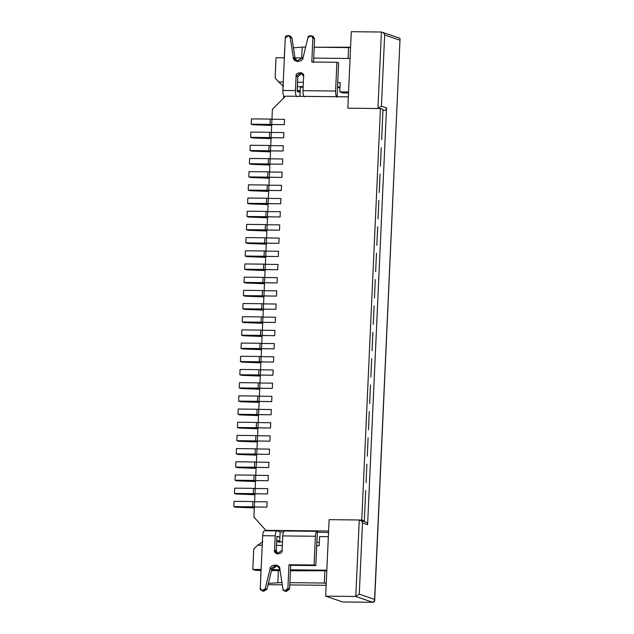 <?xml version="1.0" encoding="UTF-8"?>
<svg xmlns="http://www.w3.org/2000/svg" width="634" height="634" viewBox="0 0 634 634"><rect width="100%" height="100%" fill="white"/><g stroke="black" fill="none" stroke-linecap="round" stroke-linejoin="round"><path stroke-width="0.95" d="M271.669 125.469L252.911 124.747L251.207 124.161L251.444 118.883L251.207 124.161L270.036 124.367L270.274 119.089L251.444 118.883L270.274 119.089L270.036 124.367L271.717 124.526L271.954 119.247L270.274 119.089L271.954 119.247L271.717 124.526L284.27 124.66L284.507 119.382L271.954 119.247L284.507 119.382L284.27 124.66L251.207 124.161L252.911 124.747L271.669 125.469M271.075 138.656L252.308 137.935L250.604 137.348L250.842 132.078L250.604 137.348L269.434 137.554L269.672 132.276L250.842 132.078L269.672 132.276L269.434 137.554L271.114 137.713L271.352 132.435L269.672 132.276L271.352 132.435L271.114 137.713L283.667 137.847L283.905 132.569L271.352 132.435L283.905 132.569L283.667 137.847L250.604 137.348L252.308 137.935L271.075 138.656M270.472 151.843L251.714 151.122L250.01 150.535L250.248 145.265L250.01 150.535L268.84 150.741L269.078 145.463L250.248 145.265L269.078 145.463L268.84 150.741L270.52 150.9L270.758 145.622L269.078 145.463L270.758 145.622L270.52 150.9L283.073 151.035L283.311 145.757L270.758 145.622L283.311 145.757L283.073 151.035L250.01 150.535L251.714 151.122L270.472 151.843M269.878 165.03L251.112 164.309L249.408 163.723L249.645 158.452L249.408 163.723L268.237 163.929L268.475 158.651L249.645 158.452L268.475 158.651L268.237 163.929L269.918 164.087L270.155 158.817L268.475 158.651L270.155 158.817L269.918 164.087L282.471 164.222L282.709 158.952L270.155 158.817L282.709 158.952L282.471 164.222L249.408 163.723L251.112 164.309L269.878 165.03M269.276 178.217L250.509 177.496L248.805 176.918L249.051 171.64L248.805 176.918L267.635 177.116L267.881 171.846L249.051 171.64L267.881 171.846L267.635 177.116L269.323 177.274L269.561 172.004L267.881 171.846L269.561 172.004L269.323 177.274L281.876 177.409L282.114 172.139L269.561 172.004L282.114 172.139L281.876 177.409L248.805 176.918L250.509 177.496L269.276 178.217M268.681 191.405L249.915 190.683L248.211 190.105L248.449 184.827L248.211 190.105L267.041 190.303L267.279 185.033L248.449 184.827L267.279 185.033L267.041 190.303L268.721 190.462L268.959 185.191L267.279 185.033L268.959 185.191L268.721 190.462L281.274 190.596L281.512 185.326L268.959 185.191L281.512 185.326L281.274 190.596L248.211 190.105L249.915 190.683L268.681 191.405M268.079 204.6L249.313 203.871L247.609 203.292L247.854 198.014L247.609 203.292L266.438 203.49L266.684 198.22L247.854 198.014L266.684 198.22L266.438 203.49L268.119 203.657L268.364 198.379L266.684 198.22L268.364 198.379L268.119 203.657L280.672 203.791L280.917 198.513L268.364 198.379L280.917 198.513L280.672 203.791L247.609 203.292L249.313 203.871L268.079 204.6M267.477 217.787L248.718 217.058L247.014 216.479L247.252 211.201L247.014 216.479L265.844 216.685L266.082 211.407L247.252 211.201L266.082 211.407L265.844 216.685L267.524 216.844L267.762 211.566L266.082 211.407L267.762 211.566L267.524 216.844L280.077 216.979L280.315 211.701L267.762 211.566L280.315 211.701L280.077 216.979L247.014 216.479L248.718 217.058L267.477 217.787M266.882 230.974L248.116 230.253L246.412 229.667L246.65 224.388L246.412 229.667L265.242 229.873L265.48 224.594L246.65 224.388L265.48 224.594L265.242 229.873L266.922 230.031L267.168 224.753L265.48 224.594L267.168 224.753L266.922 230.031L279.475 230.166L279.713 224.888L267.168 224.753L279.713 224.888L279.475 230.166L246.412 229.667L248.116 230.253L266.882 230.974M266.28 244.161L247.522 243.44L245.818 242.854L246.055 237.584L245.818 242.854L264.647 243.06L264.885 237.782L246.055 237.584L264.885 237.782L264.647 243.06L266.328 243.218L266.565 237.94L264.885 237.782L266.565 237.94L266.328 243.218L278.881 243.353L279.118 238.075L266.565 237.94L279.118 238.075L278.881 243.353L245.818 242.854L247.522 243.44L266.28 244.161M265.686 257.349L246.919 256.627L245.215 256.041L245.453 250.771L245.215 256.041L264.045 256.247L264.283 250.969L245.453 250.771L264.283 250.969L264.045 256.247L265.725 256.405L265.963 251.127L264.283 250.969L265.963 251.127L265.725 256.405L278.278 256.54L278.516 251.262L265.963 251.127L278.516 251.262L278.278 256.54L245.215 256.041L246.919 256.627L265.686 257.349M265.083 270.536L246.317 269.815L244.621 269.228L244.859 263.958L244.621 269.228L263.443 269.434L263.689 264.156L244.859 263.958L263.689 264.156L263.443 269.434L265.131 269.593L265.369 264.315L263.689 264.156L265.369 264.315L265.131 269.593L277.684 269.727L277.922 264.457L265.369 264.315L277.922 264.457L277.684 269.727L244.621 269.228L246.317 269.815L265.083 270.536M264.489 283.723L245.723 283.002L244.019 282.423L244.256 277.145L244.019 282.423L262.848 282.621L263.086 277.343L244.256 277.145L263.086 277.343L262.848 282.621L264.529 282.78L264.766 277.51L263.086 277.343L264.766 277.51L264.529 282.78L277.082 282.915L277.32 277.644L264.766 277.51L277.32 277.644L277.082 282.915L244.019 282.423L245.723 283.002L264.489 283.723M263.887 296.91L245.12 296.189L243.416 295.61L243.662 290.332L243.416 295.61L262.246 295.809L262.492 290.538L243.662 290.332L262.492 290.538L262.246 295.809L263.926 295.967L264.172 290.697L262.492 290.538L264.172 290.697L263.926 295.967L276.479 296.102L276.725 290.832L264.172 290.697L276.725 290.832L276.479 296.102L243.416 295.61L245.12 296.189L263.887 296.91M263.284 310.097L244.526 309.376L242.822 308.798L243.06 303.52L242.822 308.798L261.652 308.996L261.89 303.726L243.06 303.52L261.89 303.726L261.652 308.996L263.332 309.154L263.57 303.884L261.89 303.726L263.57 303.884L263.332 309.154L275.885 309.289L276.123 304.019L263.57 303.884L276.123 304.019L275.885 309.289L242.822 308.798L244.526 309.376L263.284 310.097M262.69 323.292L243.924 322.563L242.22 321.985L242.457 316.707L242.22 321.985L261.049 322.183L261.287 316.913L242.457 316.707L261.287 316.913L261.049 322.183L262.73 322.349L262.975 317.071L261.287 316.913L262.975 317.071L262.73 322.349L275.283 322.484L275.521 317.206L262.975 317.071L275.521 317.206L275.283 322.484L242.22 321.985L243.924 322.563L262.69 323.292M262.088 336.48L243.329 335.751L241.625 335.172L241.863 329.894L241.625 335.172L260.455 335.378L260.693 330.1L241.863 329.894L260.693 330.1L260.455 335.378L262.135 335.537L262.373 330.259L260.693 330.1L262.373 330.259L262.135 335.537L274.688 335.671L274.926 330.393L262.373 330.259L274.926 330.393L274.688 335.671L241.625 335.172L243.329 335.751L262.088 336.48M261.493 349.667L242.727 348.946L241.023 348.359L241.261 343.081L241.023 348.359L259.853 348.565L260.091 343.287L241.261 343.081L260.091 343.287L259.853 348.565L261.533 348.724L261.771 343.446L260.091 343.287L261.771 343.446L261.533 348.724L274.086 348.858L274.324 343.58L261.771 343.446L274.324 343.58L274.086 348.858L241.023 348.359L242.727 348.946L261.493 349.667M260.891 362.854L242.125 362.133L240.429 361.546L240.666 356.276L240.429 361.546L259.251 361.752L259.496 356.474L240.666 356.276L259.496 356.474L259.251 361.752L260.939 361.911L261.176 356.633L259.496 356.474L261.176 356.633L260.939 361.911L273.492 362.046L273.729 356.768L261.176 356.633L273.729 356.768L273.492 362.046L240.429 361.546L242.125 362.133L260.891 362.854M260.297 376.041L241.53 375.32L239.826 374.734L240.064 369.464L239.826 374.734L258.656 374.94L258.894 369.662L240.064 369.464L258.894 369.662L258.656 374.94L260.336 375.098L260.574 369.82L258.894 369.662L260.574 369.82L260.336 375.098L272.889 375.233L273.127 369.955L260.574 369.82L273.127 369.955L272.889 375.233L239.826 374.734L241.53 375.32L260.297 376.041M259.694 389.228L240.928 388.507L239.224 387.921L239.47 382.651L239.224 387.921L258.054 388.127L258.3 382.849L239.47 382.651L258.3 382.849L258.054 388.127L259.734 388.285L259.98 383.007L258.3 382.849L259.98 383.007L259.734 388.285L272.287 388.42L272.533 383.15L259.98 383.007L272.533 383.15L272.287 388.42L239.224 387.921L240.928 388.507L259.694 389.228M259.1 402.416L240.334 401.694L238.63 401.116L238.867 395.838L238.63 401.116L257.459 401.314L257.697 396.044L238.867 395.838L257.697 396.044L257.459 401.314L259.14 401.473L259.377 396.202L257.697 396.044L259.377 396.202L259.14 401.473L271.693 401.607L271.931 396.337L259.377 396.202L271.931 396.337L271.693 401.607L238.63 401.116L240.334 401.694L259.1 402.416M258.498 415.603L239.731 414.882L238.027 414.303L238.273 409.025L238.027 414.303L256.857 414.501L257.095 409.231L238.273 409.025L257.095 409.231L256.857 414.501L258.537 414.66L258.783 409.39L257.095 409.231L258.783 409.39L258.537 414.66L271.09 414.794L271.336 409.524L258.783 409.39L271.336 409.524L271.09 414.794L238.027 414.303L239.731 414.882L258.498 415.603M257.895 428.798L239.137 428.069L237.433 427.49L237.671 422.212L237.433 427.49L256.263 427.688L256.501 422.418L237.671 422.212L256.501 422.418L256.263 427.688L257.943 427.847L258.181 422.577L256.501 422.418L258.181 422.577L257.943 427.847L270.496 427.99L270.734 422.712L258.181 422.577L270.734 422.712L270.496 427.99L237.433 427.49L239.137 428.069L257.895 428.798M257.301 441.985L238.535 441.256L236.831 440.678L237.068 435.399L236.831 440.678L255.661 440.884L255.898 435.606L237.068 435.399L255.898 435.606L255.661 440.884L257.341 441.042L257.578 435.764L255.898 435.606L257.578 435.764L257.341 441.042L269.894 441.177L270.132 435.899L257.578 435.764L270.132 435.899L269.894 441.177L236.831 440.678L238.535 441.256L257.301 441.985M256.699 455.172L237.94 454.451L236.236 453.865L236.474 448.587L236.236 453.865L255.066 454.071L255.304 448.793L236.474 448.587L255.304 448.793L255.066 454.071L256.746 454.229L256.984 448.951L255.304 448.793L256.984 448.951L256.746 454.229L269.299 454.364L269.537 449.086L256.984 448.951L269.537 449.086L269.299 454.364L236.236 453.865L237.94 454.451L256.699 455.172M256.104 468.36L237.338 467.638L235.634 467.052L235.872 461.774L235.634 467.052L254.464 467.258L254.702 461.98L235.872 461.774L254.702 461.98L254.464 467.258L256.144 467.416L256.382 462.138L254.702 461.98L256.382 462.138L256.144 467.416L268.697 467.551L268.935 462.273L256.382 462.138L268.935 462.273L268.697 467.551L235.634 467.052L237.338 467.638L256.104 468.36M255.502 481.547L236.736 480.826L235.032 480.239L235.277 474.969L235.032 480.239L253.862 480.445L254.107 475.167L235.277 474.969L254.107 475.167L253.862 480.445L255.55 480.604L255.787 475.326L254.107 475.167L255.787 475.326L255.55 480.604L268.095 480.738L268.341 475.46L255.787 475.326L268.341 475.46L268.095 480.738L235.032 480.239L236.736 480.826L255.502 481.547M254.908 494.734L236.141 494.013L234.437 493.426L234.675 488.156L234.437 493.426L253.267 493.632L253.505 488.354L234.675 488.156L253.505 488.354L253.267 493.632L254.947 493.791L255.185 488.513L253.505 488.354L255.185 488.513L254.947 493.791L267.5 493.926L267.738 488.648L255.185 488.513L267.738 488.648L267.5 493.926L234.437 493.426L236.141 494.013L254.908 494.734M254.305 507.921L235.539 507.2L233.835 506.614L234.081 501.343L233.835 506.614L252.665 506.82L252.903 501.542L234.081 501.343L252.903 501.542L252.665 506.82L254.345 506.978L254.591 501.708L252.903 501.542L254.591 501.708L254.345 506.978L266.898 507.113L267.144 501.843L254.591 501.708L267.144 501.843L266.898 507.113L233.835 506.614L235.539 507.2L254.305 507.921M278.809 541.864L278.77 540.929L276.741 540.239L279.721 541.238L278.841 541.222L278.809 541.864M261.929 590.722L263.633 591.3L266.922 589.351L271.748 569.586L277.454 565.48L271.748 569.586L266.922 589.351L265.218 588.772L261.929 590.722L260.273 588.178L262.658 535.69C262.928 532.394 263.601 530.745 264.695 530.761C263.601 530.745 262.928 532.394 262.658 535.69L275.211 535.825L274.562 550.074L277.042 553.878L282.098 550.154C283.224 554.861 273.016 554.75 274.562 550.074L275.211 535.825L262.658 535.69L260.273 588.178C259.369 590.967 265.305 591.673 265.218 588.772L270.044 568.999C269.957 563.84 280.426 563.951 279.871 569.11L282.899 588.962C282.55 591.863 288.541 591.284 287.891 588.479L288.969 564.743L314.076 565.013L315.383 536.261L282.74 535.912L282.098 550.154L282.74 535.912L315.383 536.261C315.645 532.956 316.326 531.316 317.42 531.332L315.78 565.591L290.673 565.322L289.595 589.057L285.435 591.086M275.211 535.825C275.481 532.528 276.155 530.88 277.248 530.904L280.149 531.886L277.248 530.904C276.155 530.88 275.481 532.528 275.211 535.825M264.695 530.761L277.248 530.904M284.785 530.983C283.691 530.967 283.01 532.608 282.74 535.912C283.01 532.608 283.691 530.967 284.785 530.983L317.42 531.332C316.326 531.316 315.645 532.956 315.383 536.261L314.076 565.013L315.78 565.591L317.087 536.839M276.915 536.412L276.266 550.653L277.93 554.061L276.266 550.653L276.915 536.412L279.911 537.164L277.01 536.174M284.523 590.959L286.227 591.546L289.595 589.057L287.891 588.479L284.523 590.959L282.899 588.962L279.871 569.11L276.63 565.108L270.044 568.999L271.748 569.586L270.044 568.999L265.218 588.772L266.922 589.351L262.841 590.84M279.737 540.945L278.77 540.929L279.737 540.945M317.182 536.61L317.42 531.332M288.969 564.743L290.673 565.322L315.78 565.591L314.076 565.013L288.969 564.743L287.891 588.479L289.595 589.057L290.673 565.322L288.969 564.743M274.562 550.074L276.266 550.653L274.562 550.074M284.935 96.788L284.412 96.614C283.35 95.892 282.835 93.84 282.875 90.464L285.26 37.969L282.875 90.464L295.428 90.599L296.078 76.349C294.953 71.642 305.16 71.753 303.607 76.437L302.965 90.678L335.6 91.027L336.908 62.283L311.801 62.005L312.879 38.254C313.782 35.472 307.839 34.759 307.934 37.668L303.123 57.448C303.203 62.608 292.742 62.504 293.288 57.345L290.253 37.485C290.602 34.585 284.611 35.171 285.26 37.969L288.628 35.488L290.253 37.485L293.288 57.345L296.538 61.34L303.123 57.448L307.934 37.668L311.223 35.718L312.879 38.254L311.801 62.005L336.908 62.283L335.6 91.027L302.965 90.678C302.925 94.054 303.432 96.106 304.494 96.828C303.432 96.106 302.925 94.054 302.965 90.678L303.607 76.437L301.126 72.625L296.078 76.349L295.428 90.599L282.875 90.464C282.835 93.84 283.35 95.892 284.412 96.614L284.935 96.788M299.303 90.559L299.232 92.168L299.303 90.559M301.942 73.029L297.782 76.936L297.132 91.177L300.104 92.461L297.203 91.47L297.782 76.936L296.078 76.349L297.782 76.936L301.942 73.029M289.421 35.948L291.957 38.072L294.992 57.932L297.417 61.553L294.992 57.932L293.288 57.345L294.992 57.932L291.957 38.072L290.253 37.485L291.957 38.072L290.332 36.075L288.628 35.488M312.015 36.178L314.583 38.84L313.505 62.592L314.583 38.84L312.879 38.254L314.583 38.84L312.927 36.304L311.223 35.718M338.604 62.861L337.137 97.176C336.075 96.455 335.56 94.411 335.6 91.027C335.56 94.411 336.075 96.455 337.137 97.176L338.604 62.861L336.908 62.283L338.604 62.861M296.966 96.748C295.904 96.027 295.389 93.975 295.428 90.599C295.389 93.975 295.904 96.027 296.966 96.748M283.667 95.805L283.564 97.985L283.667 95.805M280.149 531.886L279.665 542.442L280.149 531.886L283.557 531.926L280.149 531.886M328.547 532.409L317.38 532.291L328.547 532.409M254.345 506.978L253.893 517.003L265.844 530.325L328.61 530.999L329.125 519.658L361.76 520.015L380.448 108.541L347.812 108.192L348.328 96.851L285.562 96.17L272.406 109.222L271.954 119.247L284.507 119.382L284.27 124.66L271.717 124.526L271.352 132.435L283.905 132.569L283.667 137.847L271.114 137.713L270.758 145.622L283.311 145.757L283.073 151.035L270.52 150.9L270.155 158.817L282.709 158.952L282.471 164.222L269.918 164.087L269.561 172.004L282.114 172.139L281.876 177.409L269.323 177.274L268.959 185.191L281.512 185.326L281.274 190.596L268.721 190.462L268.364 198.379L280.917 198.513L280.672 203.791L268.119 203.657L267.762 211.566L280.315 211.701L280.077 216.979L267.524 216.844L267.168 224.753L279.713 224.888L279.475 230.166L266.922 230.031L266.565 237.94L279.118 238.075L278.881 243.353L266.328 243.218L265.963 251.127L278.516 251.262L278.278 256.54L265.725 256.405L265.369 264.315L277.922 264.457L277.684 269.727L265.131 269.593L264.766 277.51L277.32 277.644L277.082 282.915L264.529 282.78L264.172 290.697L276.725 290.832L276.479 296.102L263.926 295.967L263.57 303.884L276.123 304.019L275.885 309.289L263.332 309.154L262.975 317.071L275.521 317.206L275.283 322.484L262.73 322.349L262.373 330.259L274.926 330.393L274.688 335.671L262.135 335.537L261.771 343.446L274.324 343.58L274.086 348.858L261.533 348.724L261.176 356.633L273.729 356.768L273.492 362.046L260.939 361.911L260.574 369.82L273.127 369.955L272.889 375.233L260.336 375.098L259.98 383.007L272.533 383.15L272.287 388.42L259.734 388.285L259.377 396.202L271.931 396.337L271.693 401.607L259.14 401.473L258.783 409.39L271.336 409.524L271.09 414.794L258.537 414.66L258.181 422.577L270.734 422.712L270.496 427.99L257.943 427.847L257.578 435.764L270.132 435.899L269.894 441.177L257.341 441.042L256.984 448.951L269.537 449.086L269.299 454.364L256.746 454.229L256.382 462.138L268.935 462.273L268.697 467.551L256.144 467.416L255.787 475.326L268.341 475.46L268.095 480.738L255.55 480.604L255.185 488.513L267.738 488.648L267.5 493.926L254.947 493.791L254.591 501.708L267.144 501.843L266.898 507.113L254.345 506.978L266.898 507.113L267.144 501.843L254.591 501.708L254.947 493.791L267.5 493.926L267.738 488.648L255.185 488.513L255.55 480.604L268.095 480.738L268.341 475.46L255.787 475.326L256.144 467.416L268.697 467.551L268.935 462.273L256.382 462.138L256.746 454.229L269.299 454.364L269.537 449.086L256.984 448.951L257.341 441.042L269.894 441.177L270.132 435.899L257.578 435.764L257.943 427.847L270.496 427.99L270.734 422.712L258.181 422.577L258.537 414.66L271.09 414.794L271.336 409.524L258.783 409.39L259.14 401.473L271.693 401.607L271.931 396.337L259.377 396.202L259.734 388.285L272.287 388.42L272.533 383.15L259.98 383.007L260.336 375.098L272.889 375.233L273.127 369.955L260.574 369.82L260.939 361.911L273.492 362.046L273.729 356.768L261.176 356.633L261.533 348.724L274.086 348.858L274.324 343.58L261.771 343.446L262.135 335.537L274.688 335.671L274.926 330.393L262.373 330.259L262.73 322.349L275.283 322.484L275.521 317.206L262.975 317.071L263.332 309.154L275.885 309.289L276.123 304.019L263.57 303.884L263.926 295.967L276.479 296.102L276.725 290.832L264.172 290.697L264.529 282.78L277.082 282.915L277.32 277.644L264.766 277.51L265.131 269.593L277.684 269.727L277.922 264.457L265.369 264.315L265.725 256.405L278.278 256.54L278.516 251.262L265.963 251.127L266.328 243.218L278.881 243.353L279.118 238.075L266.565 237.94L266.922 230.031L279.475 230.166L279.713 224.888L267.168 224.753L267.524 216.844L280.077 216.979L280.315 211.701L267.762 211.566L268.119 203.657L280.672 203.791L280.917 198.513L268.364 198.379L268.721 190.462L281.274 190.596L281.512 185.326L268.959 185.191L269.323 177.274L281.876 177.409L282.114 172.139L269.561 172.004L269.918 164.087L282.471 164.222L282.709 158.952L270.155 158.817L270.52 150.9L283.073 151.035L283.311 145.757L270.758 145.622L271.114 137.713L283.667 137.847L283.905 132.569L271.352 132.435L271.717 124.526L284.27 124.66L284.507 119.382L271.954 119.247L272.406 109.222L285.562 96.17L348.328 96.851L347.812 108.192L380.448 108.541L361.76 520.015L364.32 520.886L365.453 495.828L364.32 520.886L361.76 520.015L329.125 519.658L328.61 530.999L265.844 530.325L267.112 530.761L265.844 530.325L253.893 517.003L254.345 506.978M319.187 545.834L319.607 536.61L328.349 536.697L319.607 536.61L319.187 545.834L316.675 545.811L319.187 545.834M339.998 87.611L337.486 87.587L339.998 87.611M303.115 87.215L300.342 87.183L299.93 96.328L300.342 87.183L303.115 87.215M348.502 92.984L342.78 92.921L339.8 91.906L340.22 82.674L337.708 82.642L340.22 82.674L339.8 91.906L342.78 92.921L348.502 92.984M366.056 482.64L366.65 469.453L366.056 482.64M367.252 456.266L367.855 443.079L367.252 456.266M368.449 429.884L369.051 416.696L368.449 429.884M369.646 403.509L370.248 390.322L369.646 403.509M370.842 377.135L371.445 363.948L370.842 377.135M372.047 350.761L372.641 337.573L372.047 350.761M373.244 324.386L373.838 311.191L373.244 324.386M374.44 298.004L375.035 284.817L374.44 298.004M375.637 271.629L376.239 258.442L375.637 271.629M376.834 245.255L377.436 232.068L376.834 245.255M378.03 218.881L378.633 205.693L378.03 218.881M379.227 192.498L379.829 179.311L379.227 192.498M380.424 166.124L381.026 152.937L380.424 166.124M381.628 139.749L382.223 126.562L381.628 139.749M382.999 109.413L382.461 121.284L382.999 109.413L380.448 108.541L382.999 109.413M255.795 570.418L252.808 569.403L253.735 549.092L257.681 545.177L262.904 541.698L257.681 545.177L262.222 545.224L257.681 545.177L253.735 549.092L252.808 569.403L255.795 570.418L261.081 570.473L255.795 570.418M275.124 78.014L276.044 57.702L284.357 57.789L276.044 57.702L275.124 78.014L278.714 82.008L275.124 78.014M294.984 57.908L302.957 57.995L294.984 57.908M313.703 58.106L350.063 58.502L313.703 58.106M326.827 570.196L290.467 569.808L326.827 570.196M279.966 569.697L271.74 569.601L279.966 569.697M261.121 569.49L252.808 569.403L261.121 569.49M271.503 570.592L280.117 570.679L271.503 570.592M290.427 570.79L326.803 570.743L290.427 570.79M365.453 495.828L365.699 490.55L365.453 495.828M366.65 469.453L366.896 464.175L366.65 469.453M367.855 443.079L368.092 437.801L367.855 443.079M369.051 416.696L369.289 411.426L369.051 416.696M370.248 390.322L370.486 385.052L370.248 390.322M371.445 363.948L371.683 358.67L371.445 363.948M372.641 337.573L372.879 332.295L372.641 337.573M373.838 311.191L374.076 305.921L373.838 311.191M375.035 284.817L375.28 279.546L375.035 284.817M376.239 258.442L376.477 253.164L376.239 258.442M377.436 232.068L377.674 226.79L377.436 232.068M378.633 205.693L378.87 200.415L378.633 205.693M379.829 179.311L380.067 174.041L379.829 179.311M381.026 152.937L381.264 147.659L381.026 152.937M382.223 126.562L382.461 121.284L382.223 126.562M362.41 520.942L364.32 520.886L362.41 520.942M340.022 87.048L337.51 87.024L340.022 87.048M303.147 86.652L297.338 86.589L303.147 86.652M297.164 90.535L300.191 90.567L297.164 90.535M348.549 91.993L339.8 91.906L348.549 91.993M283.572 86.446L278.714 82.008L283.572 86.446M303.345 82.277L297.536 82.214L303.345 82.277M283.255 82.055L278.714 82.008L283.255 82.055M276.67 541.84L282.471 541.904L276.67 541.84M316.834 542.276L319.346 542.308L316.834 542.276M276.511 545.375L282.312 545.438L276.511 545.375M347.812 108.192L351.284 31.7L347.812 108.192L377.935 108.517L347.812 108.192M342.685 601.975L325.654 596.15L329.125 519.658L325.654 596.15L342.685 601.975L372.816 602.3L355.777 596.475L325.654 596.15L355.777 596.475L359.256 519.983L329.125 519.658L359.256 519.983L355.777 596.475L372.816 602.3L342.685 601.975M381.414 32.025C382.968 32.231 384.053 33.214 384.656 34.981L399.983 40.219L374.591 599.399L359.264 594.153L362.497 522.939L367.601 524.69C367.514 523.098 366.721 522.21 365.216 522.02C366.721 522.21 367.514 523.098 367.601 524.69L386.526 107.946C386.296 109.531 385.424 110.403 383.895 110.554L382.968 110.237L383.895 110.554C385.424 110.403 386.296 109.531 386.526 107.946L367.601 524.69L362.497 522.939L359.264 594.153L374.591 599.399L399.983 40.219L384.656 34.981L381.422 106.195L386.526 107.946L381.422 106.195L377.935 108.517L381.414 32.025L351.284 31.7L381.414 32.025L377.935 108.517L381.422 106.195L384.656 34.981C384.053 33.214 382.968 32.231 381.414 32.025L399.143 37.961M348.114 58.479L348.605 47.598L314.202 47.225L350.578 47.209L348.605 47.598L348.114 58.479M305.628 47.13L302.164 47.098L301.665 57.979L302.164 47.098L305.628 47.13M284.674 48.596L284.262 57.789L284.674 48.596M293.447 47.843L302.164 47.098L293.447 47.843M326.145 585.309L289.786 584.92L326.145 585.309M282.273 584.833L268.063 584.683L282.273 584.833M326.217 583.692L324.291 583.034L289.889 582.662L324.291 583.034L324.846 570.806L324.291 583.034L326.217 583.692M281.924 582.575L268.388 583.343L281.924 582.575M260.463 584.025L260.978 570.473L260.463 584.025M278.389 570.663L277.851 582.535L278.389 570.663M326.233 583.383L324.291 583.034L326.233 583.383M399.983 40.219C400.411 38.809 399.896 38.016 398.445 37.85C399.896 38.016 400.411 38.809 399.983 40.219L374.694 600.35L372.816 602.3C374.282 602.134 374.876 601.167 374.591 599.399L374.694 600.35M359.264 594.153L355.777 596.475L359.264 594.153M359.256 519.983C360.809 520.189 361.895 521.172 362.497 522.939C361.895 521.172 360.809 520.189 359.256 519.983L365.953 522.147"/></g></svg>
